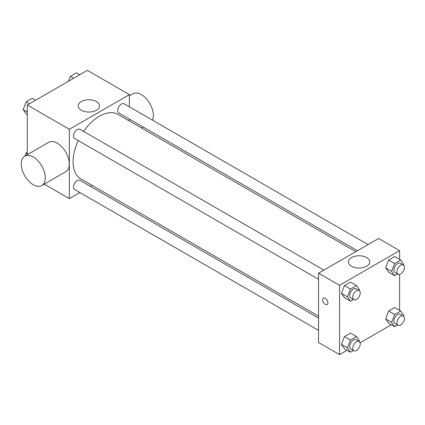 <?xml version="1.0" encoding="UTF-8"?>
<svg xmlns="http://www.w3.org/2000/svg" width="425" height="425" viewBox="0 0 425 425"><rect width="100%" height="100%" fill="white"/><g stroke="black" fill="none" stroke-linecap="round" stroke-linejoin="round"><path stroke-width="0.64" d="M27.301 154.695L27.301 105.028L87.353 70.359L129.386 94.626L129.386 106.802M79.884 192.546L69.339 198.634L44.237 184.142M92.188 185.438L90.498 186.416M78.301 140.601A37.198 21.473 120 0 0 73.058 161.813A37.198 21.473 120 0 0 80.766 178.84L318.538 316.12M355.736 251.696L117.959 114.415A37.198 21.473 120 0 0 83.608 131.405M129.386 119.058L129.386 121.013M69.339 198.634L69.339 129.296L129.386 94.626M368.045 244.587L124.111 103.758A5.307 3.065 120 0 0 120.025 105.182A5.307 3.065 120 0 0 117.704 110.521A5.307 3.065 120 0 0 118.803 112.949L357.425 250.718M318.538 318.075L79.916 180.306A5.307 3.065 120 0 0 75.825 181.73A5.307 3.065 120 0 0 73.509 187.069A5.307 3.065 120 0 0 74.609 189.502L318.538 330.331M318.538 279.299L74.609 138.465A5.307 3.065 -60 0 1 74.609 132.34A5.307 3.065 -60 0 1 79.916 129.274L323.845 270.103M69.339 129.296L27.301 105.028M81.324 110.24A10.652 6.147 180 0 1 78.205 105.894A10.652 6.147 180 0 1 88.852 99.742A10.652 6.147 180 0 1 99.503 105.894A10.652 6.147 180 0 1 92.926 111.573A10.652 6.147 180 0 1 81.324 110.24M24.767 156.161L48.785 142.295A16.984 9.807 60 0 1 61.875 146.843A16.984 9.807 60 0 1 69.291 163.938A16.984 9.807 60 0 1 65.769 171.711L41.751 185.576A16.984 9.807 60 0 1 24.767 175.775A16.984 9.807 60 0 1 24.767 156.161A16.984 9.807 60 0 1 37.857 160.714A16.984 9.807 60 0 1 45.268 177.804A16.984 9.807 60 0 1 41.751 185.576M152.463 120.126A16.984 9.807 -120 0 0 147.996 100.752A16.984 9.807 -120 0 0 132.855 93.755L129.386 95.758M347.119 350.274L339.554 354.641L318.538 342.507L318.538 273.169L378.59 238.499L399.606 250.633L399.606 259.372M391.319 324.758L360.081 342.789M388.647 272.181L385.613 267.867L388.647 260.047L394.713 256.546L388.647 260.047L385.613 267.867L388.647 272.181L394.65 275.65L391.616 271.336L394.65 263.516L400.717 260.015L403.75 264.329L403.468 265.051M344.447 348.734L341.413 344.415L344.447 336.6L350.513 333.094L344.447 336.6L341.413 344.415L344.447 348.734L350.455 352.197L347.422 347.884L350.455 340.064L356.522 336.563L359.555 340.877L359.274 341.599M399.606 274.337L399.606 310.404M339.554 354.641L339.554 285.303L399.606 250.633M388.647 323.218L385.613 318.899L388.647 311.084L394.713 307.578L388.647 311.084L385.613 318.899L388.647 323.218L394.65 326.682L391.616 322.368L394.65 314.548L400.717 311.047L403.75 315.361L403.468 316.083M344.447 297.697L341.413 293.383L344.447 285.563L350.513 282.062L344.447 285.563L341.413 293.383L344.447 297.697L350.455 301.166L347.422 296.852L350.455 289.032L356.522 285.531L359.555 289.845L359.274 290.567M339.554 285.303L318.538 273.169M351.544 266.252A10.652 6.147 180 0 1 348.42 261.901A10.652 6.147 180 0 1 359.072 255.754A10.652 6.147 180 0 1 369.723 261.901A10.652 6.147 180 0 1 363.147 267.585A10.652 6.147 180 0 1 351.544 266.252M327.914 302.85A3.713 2.146 60 0 1 327.144 304.555A3.713 2.146 60 0 1 323.43 302.409A3.713 2.146 60 0 1 323.43 298.116A3.713 2.146 60 0 1 326.294 299.115A3.713 2.146 60 0 1 327.914 302.85M327.149 304.55A3.713 2.146 60 0 1 323.436 302.409A3.713 2.146 60 0 1 323.43 298.116M353.435 299.444L350.455 301.166M359.141 290.482L356.139 288.75A5.307 3.065 120 0 0 352.049 290.174A5.307 3.065 120 0 0 349.733 295.513A5.307 3.065 120 0 0 350.832 297.946L353.834 299.678A5.307 3.065 120 0 0 359.141 296.613A5.307 3.065 120 0 0 359.141 290.482A5.307 3.065 120 0 0 355.056 291.906A5.307 3.065 120 0 0 352.734 297.245A5.307 3.065 120 0 0 353.834 299.678M347.422 296.852L341.413 293.383M350.455 289.032L344.447 285.563M356.522 285.531L350.513 282.062M397.63 273.928L394.65 275.65M403.341 264.966L400.334 263.234A5.307 3.065 120 0 0 396.249 264.658A5.307 3.065 120 0 0 393.933 269.997A5.307 3.065 120 0 0 395.027 272.425L398.034 274.162A5.307 3.065 120 0 0 403.341 271.097A5.307 3.065 120 0 0 403.341 264.966A5.307 3.065 120 0 0 399.25 266.39A5.307 3.065 120 0 0 396.934 271.729A5.307 3.065 120 0 0 398.034 274.162M391.616 271.336L385.613 267.867M394.65 263.516L388.647 260.047M400.717 260.015L394.713 256.546M353.435 350.476L350.455 352.197M359.141 341.519L356.139 339.782A5.307 3.065 120 0 0 352.049 341.206A5.307 3.065 120 0 0 349.733 346.545A5.307 3.065 120 0 0 350.832 348.978L353.834 350.71A5.307 3.065 120 0 0 359.141 347.645A5.307 3.065 120 0 0 359.141 341.519A5.307 3.065 120 0 0 355.056 342.938A5.307 3.065 120 0 0 352.734 348.282A5.307 3.065 120 0 0 353.834 350.71M347.422 347.884L341.413 344.415M350.455 340.064L344.447 336.6M356.522 336.563L350.513 333.094M397.63 324.96L394.65 326.682M403.341 316.003L400.334 314.266A5.307 3.065 120 0 0 396.249 315.69A5.307 3.065 120 0 0 393.933 321.029A5.307 3.065 120 0 0 395.027 323.462L398.034 325.194A5.307 3.065 120 0 0 403.341 322.129A5.307 3.065 120 0 0 403.341 316.003A5.307 3.065 120 0 0 399.25 317.422A5.307 3.065 120 0 0 396.934 322.766A5.307 3.065 120 0 0 398.034 325.194M391.616 322.368L385.613 318.899M394.65 314.548L388.647 311.084M400.717 311.047L394.713 307.578M27.301 114.596L26.191 113.953L23.157 109.639L26.191 101.819L32.258 98.318L35.588 100.242M27.301 112.03L23.157 109.639M29.522 103.743L26.191 101.819M68.462 81.265L70.385 76.303L76.452 72.802L79.788 74.726M73.722 78.227L70.385 76.303M24.948 156.055L26.191 152.851L27.301 152.214M27.301 153.494L26.191 152.851M141.482 127.999L143.177 127.022"/></g></svg>
